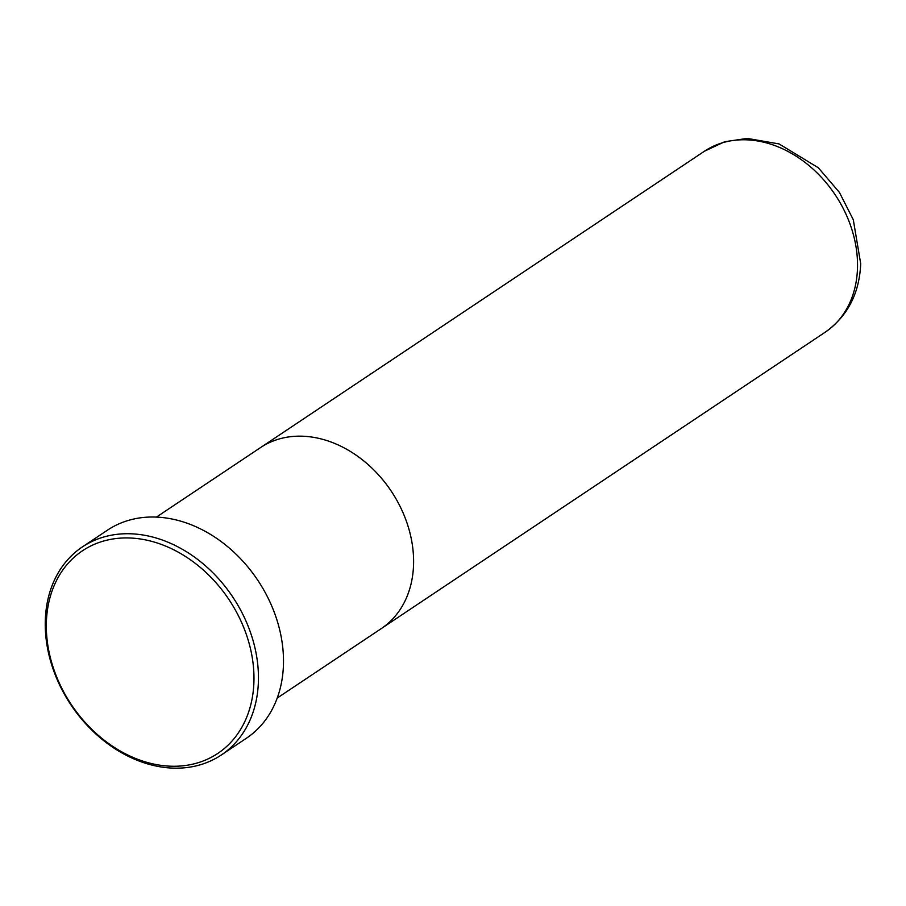 <?xml version="1.0" encoding="UTF-8"?>
<svg xmlns="http://www.w3.org/2000/svg" width="906" height="906" viewBox="0 0 906 906"><rect width="100%" height="100%" fill="white"/><g stroke="black" fill="none" stroke-linecap="round" stroke-linejoin="round"><path stroke-width="1.36" d="M46.376 622.275A121.834 94.711 -123.7 0 0 146.681 762.297A121.834 94.711 -123.7 0 0 253.918 681.912A121.834 94.711 -123.7 0 0 153.612 541.89A121.834 94.711 -123.7 0 0 46.376 622.275M258.403 681.572A125.096 97.248 56.3 0 1 221.313 754.992A125.096 97.248 56.3 0 1 105.742 742.229A125.096 97.248 56.3 0 1 45.3 620.338A125.096 97.248 56.3 0 1 82.389 546.907A125.096 97.248 56.3 0 1 197.961 559.67A125.096 97.248 56.3 0 1 258.403 681.572M221.313 754.992L246.353 738.277A125.096 97.248 -123.7 0 0 283.442 664.857A125.096 97.248 -123.7 0 0 223.001 542.954A125.096 97.248 -123.7 0 0 107.429 530.191L82.389 546.907M277.225 698.062L381.301 628.583A108.788 84.564 -123.7 0 0 413.555 564.721A108.788 84.564 -123.7 0 0 360.984 458.719A108.788 84.564 -123.7 0 0 260.486 447.621L156.41 517.1M704.426 151.234L724.721 141.721L747.246 138.414L779.081 143.929L818.277 167.723L839.409 192.389L853.293 219.739L860.7 263.691C859.443 293.363 847.62 316.194 825.23 332.185A108.788 84.564 -123.7 0 0 857.484 268.335A108.788 84.564 -123.7 0 0 804.924 162.333A108.788 84.564 -123.7 0 0 704.426 151.234L261.483 446.964M825.23 332.185L382.287 627.903"/></g></svg>
